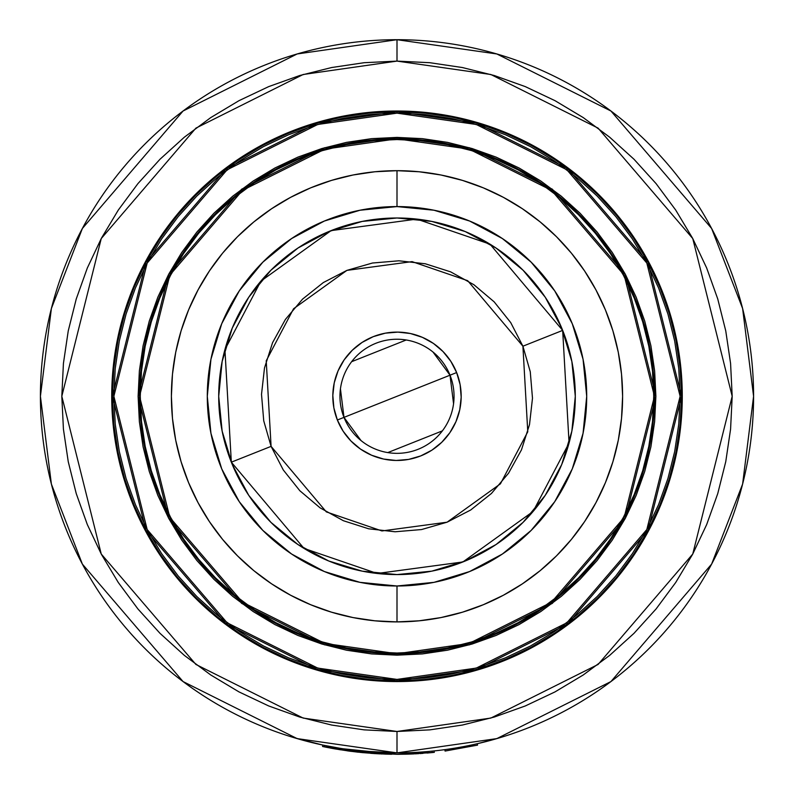 <?xml version="1.0" encoding="UTF-8"?>
<svg xmlns="http://www.w3.org/2000/svg" width="794" height="794" viewBox="0 0 794 794"><rect width="100%" height="100%" fill="white"/><g stroke="black" fill="none" stroke-linecap="round" stroke-linejoin="round"><path stroke-width="1.19" d="M316.647 743.7L308.37 741.685M302.474 740.117L320.141 744.494M397 752.871A356.585 356.585 0 0 1 40.415 396.285A356.585 356.585 0 0 1 397 39.7L297.154 53.962L183.047 111.021L82.368 228.483L51.382 308.509L40.415 396.285L51.382 484.062L82.368 564.097L183.047 681.56L297.154 738.609L397 752.871L397 731.482L303.149 718.074L195.89 664.439L101.245 554.023L61.813 396.285L101.245 238.547L195.89 128.132L303.149 74.507L397 61.098L397 39.7L397 61.098L429.852 62.706L462.396 67.54L494.305 75.529L525.271 86.606L555.006 100.669L583.223 117.581L609.643 137.183L634.019 159.266L656.102 183.642L675.704 210.063L692.616 238.279L706.68 268.015L717.756 298.991L725.756 330.89L730.579 363.434L732.187 396.285L730.579 429.137L725.756 461.681L717.756 493.59L706.68 524.556L692.616 554.291L675.704 582.508L656.102 608.929L634.019 633.304L609.643 655.397L583.223 674.989L555.006 691.902L525.271 705.965L494.305 717.042L462.396 725.041L429.852 729.865L397 731.482L364.148 729.865L331.604 725.041L299.695 717.042L268.729 705.965L238.994 691.902L210.777 674.989L184.357 655.397L159.981 633.304L137.898 608.929L118.296 582.508L101.384 554.291L87.32 524.556L76.244 493.59L68.244 461.681L63.421 429.137L61.813 396.285L63.421 363.434L68.244 330.89L76.244 298.991L87.32 268.015L101.384 238.279L118.296 210.063L137.898 183.642L159.981 159.266L184.357 137.183L210.777 117.581L238.994 100.669L268.729 86.606L299.695 75.529L331.604 67.54L364.148 62.706L397 61.098L490.851 74.507L598.11 128.132L692.755 238.547L732.187 396.285L692.755 554.023L598.11 664.439L490.851 718.074L397 731.482L397 752.871L496.846 738.609L610.953 681.56L711.632 564.097L742.618 484.062L753.585 396.285L742.618 308.509L711.632 228.483L610.953 111.021L496.846 53.962L397 39.7A356.585 356.585 0 0 1 753.585 396.285A356.585 356.585 0 0 1 397 752.871L360.665 751.015M479.616 123.239A285.274 285.274 0 0 0 397 111.021A285.274 285.274 0 0 1 682.274 396.285A285.274 285.274 0 0 1 397 681.56A285.274 285.274 0 0 0 479.616 669.332M314.384 669.332A285.274 285.274 0 0 0 397 681.56L424.959 680.18L452.649 676.071L479.814 669.273L506.165 659.844L531.474 647.874A285.274 285.274 0 0 0 577.853 616.898M578.092 616.71A285.274 285.274 0 0 0 617.424 577.377M617.613 577.139A285.274 285.274 0 0 0 669.928 479.288M670.047 478.901A285.274 285.274 0 0 0 670.047 313.67M530.253 648.519L555.482 633.483L577.972 616.799L598.716 598.001L617.514 577.258L634.198 554.778L648.589 530.759L660.558 505.45L669.987 479.1L676.786 451.945L680.895 424.244L682.274 396.285L680.895 368.327L676.786 340.636L669.987 313.481L660.558 287.12L648.589 261.812A285.274 285.274 0 0 0 617.613 215.432M617.424 215.194A285.274 285.274 0 0 0 578.092 175.871M577.853 175.673A285.274 285.274 0 0 0 480.003 123.358M397 680.845A284.56 284.56 0 0 1 112.44 396.285A284.56 284.56 0 0 1 397 111.726L317.322 123.11L226.27 168.646L145.917 262.377L112.44 396.285L145.917 530.194L226.27 623.935L317.322 669.461L397 680.845L397 679.416L317.719 668.091L227.124 622.794L147.178 529.529L113.87 396.285L147.178 263.052L227.124 169.787L317.719 124.479L397 113.155L397 111.726L397 113.155L424.75 114.525L452.233 118.594L479.189 125.353L505.351 134.712L530.471 146.592L554.301 160.874L576.613 177.429L597.207 196.088L615.866 216.673L632.411 238.984L646.703 262.824L658.573 287.934L667.943 314.096L674.692 341.053L678.771 368.535L680.13 396.285L678.771 424.036L674.692 451.518L667.943 478.474L658.573 504.637L646.703 529.757L632.411 553.587L615.866 575.898L597.207 596.493L576.613 615.151L554.301 631.696L530.471 645.988L505.351 657.869L479.189 667.228L452.233 673.977L424.75 678.056L397 679.416L369.25 678.056L341.767 673.977L314.811 667.228L288.649 657.869L263.529 645.988L239.699 631.696L217.387 615.151L196.793 596.493L178.134 575.898L161.589 553.587L147.297 529.757L135.427 504.637L126.057 478.474L119.308 451.518L115.229 424.036L113.87 396.285L115.229 368.535L119.308 341.053L126.057 314.096L135.427 287.934L147.297 262.824L161.589 238.984L178.134 216.673L196.793 196.088L217.387 177.429L239.699 160.874L263.529 146.592L288.649 134.712L314.811 125.353L341.767 118.594L369.25 114.525L397 113.155L476.281 124.479L566.876 169.787L646.822 263.052L680.13 396.285L646.822 529.529L566.876 622.794L476.281 668.091L397 679.416L397 680.845L476.678 669.461L567.73 623.935L648.083 530.194L681.56 396.285L648.083 262.377L567.73 168.646L476.678 123.11L397 111.726A284.56 284.56 0 0 1 681.56 396.285A284.56 284.56 0 0 1 397 680.845L424.889 679.475L452.511 675.376L479.606 668.588L505.897 659.179L531.136 647.239L555.095 632.887L577.516 616.253L598.21 597.495L616.968 576.811L633.602 554.381L647.954 530.422L659.893 505.183L669.302 478.891L676.091 451.806L680.19 424.175L681.56 396.285L680.19 368.396L676.091 340.775L669.302 313.68L659.893 287.388L647.954 262.149L633.602 238.2L616.968 215.77L598.21 195.076L577.516 176.318L555.095 159.683L531.136 145.332L505.897 133.392L479.606 123.983L452.511 117.194L424.889 113.105L397 111.726L369.111 113.105L341.489 117.194L314.394 123.983L288.103 133.392L262.864 145.332L238.905 159.683L216.484 176.318L195.79 195.076L177.032 215.77L160.398 238.2L146.046 262.149L134.107 287.388L124.698 313.68L117.909 340.775L113.81 368.396L112.44 396.285L113.81 424.175L117.909 451.806L124.698 478.891L134.107 505.183L146.046 530.422L160.398 554.381L177.032 576.811L195.79 597.495L216.484 616.253L238.905 632.887L262.864 647.239L288.103 659.179L314.394 668.588L341.489 675.376L369.111 679.475L397 680.845M371.741 140.072L397 138.831A257.454 257.454 0 0 1 654.455 396.285A257.454 257.454 0 0 1 397 653.74L324.915 643.448L242.527 602.249L169.837 517.44L139.546 396.285L169.837 275.131L242.527 190.322L324.915 149.133L397 138.831L397 137.402L324.518 147.763L241.674 189.18L168.576 274.456L138.116 396.285L168.576 518.115L241.674 603.39L324.518 644.817L397 655.169L397 653.74L371.354 652.46M275.925 622.685A256.74 256.74 0 0 0 397 653.025A256.74 256.74 0 0 1 140.26 396.285A256.74 256.74 0 0 1 397 139.546A256.74 256.74 0 0 0 275.925 169.886M254.507 182.719A256.74 256.74 0 0 0 183.434 253.792M170.601 275.21A256.74 256.74 0 0 0 170.601 517.36M183.434 538.779A256.74 256.74 0 0 0 254.507 609.852M397 621.901L397 585.992A189.706 189.706 0 0 1 207.294 396.285A189.706 189.706 0 0 1 397 206.579L397 170.68A225.605 225.605 0 0 0 171.395 396.285A225.605 225.605 0 0 0 397 621.901A225.605 225.605 0 0 0 622.605 396.285A225.605 225.605 0 0 0 397 170.68L397 206.579L434.01 210.231L469.601 221.02L502.394 238.557L531.136 262.149L554.738 290.892L572.266 323.694L583.064 359.275L586.706 396.285L583.064 433.296L572.266 468.887L554.738 501.679L531.136 530.432L502.394 554.023L469.601 571.551L434.01 582.349L397 585.992L359.99 582.349L324.399 571.551L291.606 554.023L262.864 530.432L239.262 501.679L221.734 468.887L210.936 433.296L207.294 396.285L210.936 359.275L221.734 323.694L239.262 290.892L262.864 262.149L291.606 238.557L324.399 221.02L359.99 210.231L397 206.579A189.706 189.706 0 0 1 586.706 396.285A189.706 189.706 0 0 1 397 585.992L397 621.901L419.113 620.809L441.017 617.563L462.495 612.184L483.338 604.72L503.356 595.252L522.343 583.878L540.128 570.688L556.534 555.82L571.402 539.414L584.592 521.628L595.966 502.642L605.435 482.623L612.899 461.78L618.278 440.303L621.523 418.398L622.605 396.285L621.523 374.173L618.278 352.268L612.899 330.8L605.435 309.948L595.966 289.939L584.592 270.943L571.402 253.157L556.534 236.761L540.128 221.883L522.343 208.703L503.356 197.319L483.338 187.85L462.495 180.397L441.017 175.008L419.113 171.762L397 170.68L374.887 171.762L352.983 175.008L331.505 180.397L310.662 187.85L290.644 197.319L271.657 208.703L253.872 221.883L237.466 236.761L222.598 253.157L209.408 270.943L198.034 289.939L188.565 309.948L181.101 330.8L175.722 352.268L172.477 374.173L171.395 396.285L172.477 418.398L175.722 440.303L181.101 461.78L188.565 482.623L198.034 502.642L209.408 521.628L222.598 539.414L237.466 555.82L253.872 570.688L271.657 583.878L290.644 595.252L310.662 604.72L331.505 612.184L352.983 617.563L374.887 620.809L397 621.901M431.787 221.417L465.234 231.57L431.787 221.417L397 217.993L362.213 221.417L328.766 231.57L362.213 221.417M561.725 328.061L571.869 361.508L561.725 328.061L545.25 297.234L523.077 270.218L496.052 248.046L465.234 231.57M571.869 431.073L561.725 464.52L571.869 431.073L575.293 396.285L571.869 361.508M465.234 561.011L431.787 571.154L465.234 561.011L496.052 544.535L523.077 522.363L545.25 495.337L561.725 464.52M362.213 571.154L328.766 561.011L362.213 571.154L397 574.578L431.787 571.154M232.275 464.52L222.131 431.073L232.275 464.52L248.75 495.337L270.923 522.363L297.949 544.535L328.766 561.011M222.131 361.508L232.275 328.061L222.131 361.508L218.707 396.285L222.131 431.073M328.766 231.57L297.949 248.046L270.923 270.218L248.75 297.234L232.275 328.061M518.075 169.886A256.74 256.74 0 0 0 397 139.546L422.17 140.776L447.091 144.478L471.527 150.602L495.248 159.088L518.025 169.856L539.642 182.809L559.879 197.825L578.548 214.747L595.46 233.406L610.477 253.653L623.429 275.26L634.198 298.038L642.683 321.759L648.807 346.194L652.509 371.126L653.74 396.285L652.509 421.455L648.807 446.377L642.683 470.812L634.198 494.533L623.429 517.311L610.477 538.928L595.46 559.165L578.548 577.834L559.879 594.756L539.642 609.762L518.025 622.714L495.248 633.483L471.527 641.979L447.091 648.093L422.17 651.795L397 653.025L371.83 651.795L346.909 648.093L322.473 641.979L298.752 633.483L275.975 622.714L254.358 609.762L234.121 594.756L215.452 577.834L198.54 559.165L183.523 538.928L170.571 517.311L159.802 494.533L151.317 470.812L145.193 446.377L141.491 421.455L140.26 396.285L141.491 371.126L145.193 346.194L151.317 321.759L159.802 298.038L170.571 275.26L183.523 253.653L198.54 233.406L215.452 214.747L234.121 197.825L254.358 182.809L275.975 169.856L298.752 159.088L322.473 150.602L346.909 144.478L371.83 140.776L397 139.546A256.74 256.74 0 0 1 653.74 396.285A256.74 256.74 0 0 1 397 653.025A256.74 256.74 0 0 0 518.075 622.685M539.493 609.852A256.74 256.74 0 0 0 610.566 538.779M623.399 517.36A256.74 256.74 0 0 0 623.399 275.21M610.566 253.792A256.74 256.74 0 0 0 539.493 182.719M422.259 652.499L397 653.74A257.454 257.454 0 0 1 139.546 396.285A257.454 257.454 0 0 1 397 138.831L422.646 140.111M596.016 232.96L611.062 253.256M653.214 421.525L649.512 446.516M560.326 595.302L540.039 610.358M197.984 559.611L182.938 539.325M140.786 371.056L144.488 346.055M233.674 197.269L253.961 182.223M397 653.025L422.17 651.795M653.74 396.285L652.509 371.126M397 139.546L371.83 140.776M140.26 396.285L141.491 421.455M397 137.402L397 138.831L469.085 149.133L551.473 190.322L624.163 275.131L654.455 396.285L624.163 517.44L551.473 602.249L469.085 643.448L397 653.74L397 655.169L469.482 644.817L552.326 603.39L625.424 518.115L655.884 396.285L625.424 274.456L552.326 189.18L469.482 147.763L397 137.402L371.622 138.652L346.492 142.384L321.848 148.547L297.929 157.113L274.962 167.971L253.177 181.032L232.771 196.168L213.943 213.229L196.882 232.056L181.747 252.462L168.685 274.248L157.827 297.214L149.262 321.133L143.089 345.777L139.367 370.907L138.116 396.285L139.367 421.664L143.089 446.794L149.262 471.438L157.827 495.357L168.685 518.323L181.747 540.119L196.882 560.524L213.943 579.342L232.771 596.403L253.177 611.539L274.962 624.6L297.929 635.458L321.848 644.023L346.492 650.197L371.622 653.919L397 655.169L422.378 653.919L447.508 650.197L472.152 644.023L496.071 635.458L519.038 624.6L540.823 611.539L561.229 596.403L580.057 579.342L597.118 560.524L612.253 540.119L625.315 518.323L636.173 495.357L644.738 471.438L650.911 446.794L654.633 421.664L655.884 396.285L654.633 370.907L650.911 345.777L644.738 321.133L636.173 297.214L625.315 274.248L612.253 252.462L597.118 232.056L580.057 213.229L561.229 196.168L540.823 181.032L519.038 167.971L496.071 157.113L472.152 148.547L447.508 142.384L422.378 138.652L397 137.402M649.234 263.042L634.198 237.803L617.514 215.313L598.716 194.57L577.972 175.772L555.482 159.098L531.474 144.707L510.463 134.553M598.716 194.57L601.991 197.905M660.558 505.45L658.732 509.758M617.514 577.258L614.526 580.841M598.716 598.001L595.391 601.276M287.835 659.844L314.186 669.273L341.351 676.071L369.041 680.18L397 681.56A285.274 285.274 0 0 1 111.726 396.285A285.274 285.274 0 0 1 397 111.021L369.041 112.391L341.351 116.5L314.186 123.298L287.835 132.737L262.526 144.707L238.518 159.098L216.028 175.772L195.284 194.57L176.486 215.313L159.802 237.803L145.411 261.812L133.442 287.12L124.013 313.481L117.214 340.636L113.105 368.327L111.726 396.285L113.105 424.244L117.214 451.945L124.013 479.1L133.442 505.45L145.411 530.759L159.802 554.778L176.486 577.258L195.284 598.001L216.028 616.799L238.518 633.483L262.526 647.874L283.537 658.018M216.028 616.799L212.445 613.812M176.387 577.139A285.274 285.274 0 0 1 145.411 530.759L144.766 529.538M133.442 287.12L135.268 282.823M176.486 215.313L178.719 212.623M195.284 194.57L198.609 191.294M216.147 175.673A285.274 285.274 0 0 1 262.526 144.707L263.747 144.051M506.165 132.737L479.814 123.298L452.649 116.5L424.959 112.391L397 111.021A285.274 285.274 0 0 0 314.384 123.239M215.908 175.871A285.274 285.274 0 0 0 176.576 215.194M176.387 215.432A285.274 285.274 0 0 0 124.072 313.283M123.953 313.67A285.274 285.274 0 0 0 123.953 478.901M176.576 577.377A285.274 285.274 0 0 0 215.908 616.71M216.147 616.898A285.274 285.274 0 0 0 313.997 669.213M477.214 743.73L477.541 745.119L477.214 743.73L491.446 740.137M495.426 739.016L477.909 743.571M489.164 740.752L503.386 736.634M499.843 737.725L477.224 743.75M339.574 748.216L322.88 745.09L294.167 737.725M366.014 751.521L361.359 751.084M329.649 747.908L333.152 748.563M357.707 750.707L352.546 750.092M357.231 750.648L350.263 749.794M335.366 748.95L333.54 748.633M328.825 747.75L324.686 746.926M387.532 754.171L374.222 753.575M334.929 748.881L331.763 748.305M349.965 751.193L351.444 751.392M477.541 745.119L445.067 751.055L444.878 749.645L445.067 751.055L477.541 745.119M375.086 752.196L375.86 752.246M433.216 752.464L432.194 752.563L432.055 751.144L432.194 752.563L397 754.3L324.418 746.866L324.706 745.467L322.88 745.09L324.706 745.477L324.418 746.866L340.408 749.794M432.194 752.563L406.29 754.181L406.25 752.752L406.29 754.181L397 754.3L360.516 752.434L324.418 746.866L322.582 746.479L322.88 745.09L322.562 746.479L328.954 747.769M347.564 749.427L348.566 749.566M334.334 747.323L327.029 745.943M414.14 753.893L409.813 754.072M407.401 754.151L409.148 754.092M381.666 753.972L381.07 753.943M406.329 754.181L409.208 754.092M361.806 752.563L379.641 753.883M377.666 753.774L370.609 753.327M358.402 752.216L347.365 750.846M331.416 748.246L331.971 748.345M350.472 751.263L348.308 750.975M328.021 746.142L326.394 745.814M414.984 753.843L416.225 753.784M433.911 752.394L427.093 753.03M423.063 753.347L419.947 753.566M418.756 753.635L415.322 753.834M412.85 753.953L412.255 753.972M412.106 753.982L410.925 754.032M409.297 754.092L398.34 754.3M391.72 754.26L386.41 754.141M385.308 754.111L350.581 751.283M409.704 754.072L407.848 754.131M406.935 754.161L405.099 754.211M350.094 751.213L335.088 748.911M386.241 754.141L385.229 754.101M432.988 352.02L450.009 375.205L343.991 417.376L340.437 388.832M351.623 361.697L406.22 339.981M361.012 440.561L343.991 417.376A57.059 57.059 0 0 1 375.909 343.276A57.059 57.059 0 0 1 450.009 375.205A57.059 57.059 0 0 0 375.909 343.276A57.059 57.059 0 0 0 343.991 417.376L337.361 420.006A64.185 64.185 0 0 1 373.279 336.646A64.185 64.185 0 0 1 456.639 372.565L450.009 375.205L456.639 372.565L450.863 361.389L443.022 351.543L433.415 343.425L422.398 337.341L410.409 333.52L397.903 332.11L385.368 333.162L373.279 336.646L362.094 342.422L352.258 350.263L344.139 359.881L338.055 370.887L334.234 382.877L332.825 395.382L333.877 407.918L337.361 420.006L343.137 431.192L350.978 441.027L360.585 449.146L371.602 455.23L383.591 459.051L396.097 460.47L408.632 459.408L420.721 455.925L431.906 450.158L441.742 442.308L449.861 432.7L455.945 421.683L459.766 409.694L461.175 397.199L460.123 384.653L456.639 372.565A64.185 64.185 0 0 1 420.721 455.925A64.185 64.185 0 0 1 337.361 420.006L343.991 417.376A57.059 57.059 0 0 0 418.091 449.305A57.059 57.059 0 0 0 450.009 375.205A57.059 57.059 0 0 1 418.091 449.305A57.059 57.059 0 0 1 343.991 417.376L450.009 375.205L453.563 403.739M226.022 446.863L231.332 462.177L271.091 446.367L266.228 360.804L293.562 308.757L346.918 270.377L412.066 261.623L467.676 280.679L522.909 346.204L527.772 431.767L500.438 483.814L447.082 522.194L381.934 530.948L326.324 511.892L271.091 446.367L231.332 462.177L304.003 548.406L377.18 573.476L462.892 561.954L533.102 511.455L569.07 442.973L562.668 330.393L522.909 346.204L562.668 330.393A178.293 178.293 0 0 1 462.892 561.954A178.293 178.293 0 0 1 231.332 462.177L231.798 463.349M567.978 345.718L562.202 329.222M554.817 313.332L546.649 299.368M546.55 299.209L545.944 298.276M535.603 284.133L523.961 271.111M511.058 259.251L498.195 249.495M498.136 249.455L497.094 248.74M482.137 239.629L466.396 232.047M449.96 226.042L434.249 221.933M434.129 221.903L433.018 221.665M415.709 218.975L398.26 218.003M380.753 218.737L364.724 220.94M364.694 220.94L363.454 221.179M346.432 225.317L329.937 231.084M314.047 238.468L300.072 246.636M300.053 246.656L298.991 247.351M284.848 257.683L271.826 269.325M259.966 282.227L250.209 295.09M250.17 295.15L249.455 296.192M240.344 311.149L232.761 326.9M226.756 343.326L222.38 360.268M219.69 377.577L218.707 395.025M219.442 412.533L221.635 428.462M221.655 428.591L221.893 429.832M239.183 479.239L247.351 493.213M247.45 493.362L248.056 494.295M258.397 508.438L270.039 521.469M282.942 533.32L295.805 543.076M295.864 543.116L296.906 543.83M311.863 552.942L327.604 560.524M344.04 566.539L359.751 570.648M359.871 570.668L360.982 570.906M378.291 573.596L395.74 574.578M413.247 573.844L429.276 571.63M429.306 571.63L430.547 571.392M447.568 567.263L464.063 561.487M479.953 554.113L493.928 545.935M493.947 545.915L495.009 545.23M509.153 534.888L522.174 523.246M534.034 510.353L543.791 497.481M543.83 497.431L544.545 496.389M553.656 481.422L561.239 465.681M567.244 449.255L571.62 432.303M574.31 414.994L575.293 397.546M574.558 380.038L572.365 364.109M572.345 363.98L572.107 362.739M231.332 462.177A178.293 178.293 0 0 1 331.108 230.617A178.293 178.293 0 0 1 562.668 330.393L489.997 244.165L416.82 219.094L331.108 230.617L260.898 281.116L224.93 349.598L231.332 462.177M271.091 446.367L263.737 420.84L261.514 394.37L264.491 367.979L272.56 342.671L285.413 319.416L302.544 299.13L323.317 282.565L346.918 270.377L372.446 263.022L398.916 260.799L425.306 263.777L450.615 271.846L473.869 284.699L494.156 301.839L510.721 322.602L522.909 346.204L530.263 371.731L532.486 398.201L529.509 424.601L521.44 449.91L508.587 473.155L491.456 493.451L470.683 510.006L447.082 522.194L421.554 529.548L395.084 531.772L368.694 528.804L343.385 520.725L320.131 507.882L299.844 490.742L283.279 469.969L271.091 446.367M442.377 430.874L387.78 452.59M434.288 752.355L434.139 750.935"/></g></svg>
